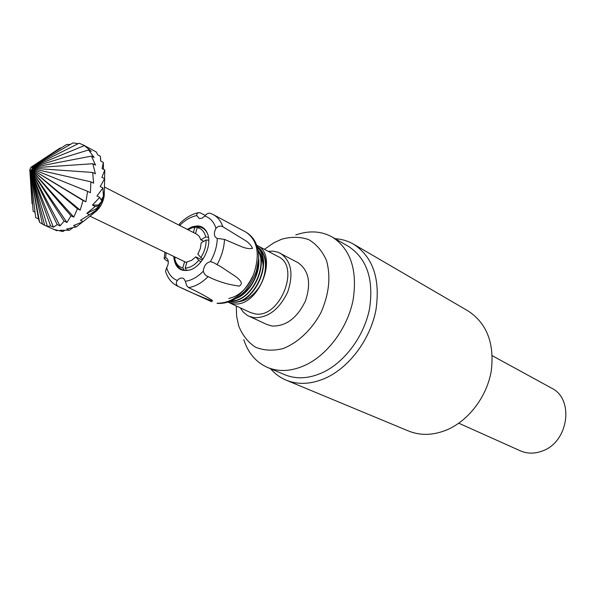 <?xml version="1.0" encoding="UTF-8"?>
<svg xmlns="http://www.w3.org/2000/svg" width="596" height="596" viewBox="0 0 596 596"><rect width="100%" height="100%" fill="white"/><g stroke="black" fill="none" stroke-linecap="round" stroke-linejoin="round"><path stroke-width="0.89" d="M263.186 265.92L262.054 257.532L260.75 254.276L258.485 250.827M258.962 251.803L262.538 261.875M252.592 276.723C246.722 289.075 238.795 296.316 228.819 298.432M236.917 298.134C249.903 292.837 260.757 273.065 258.612 258.046M258.485 260.445C257.897 276.671 251.214 288.881 238.422 297.076M231.673 301.055C250.432 301.971 269.101 266.531 257.986 249.918M258.098 250.536C268.133 267.239 250.335 300.891 232.075 300.868M230.034 301.732L231.986 302.083C253.211 306.098 274.443 261.629 257.397 247.377M257.457 247.593C273.877 262.3 252.6 305.89 231.658 301.934L230.153 301.688M257.189 246.647C267.574 252.995 268.356 273.408 258.657 287.935C252.041 296.979 244.621 301.658 236.388 301.978M257.181 246.602C262.21 249.925 265.086 255.401 265.809 263.045C266.196 271.575 263.812 279.867 258.657 287.935M222.83 226.741L244.904 240.248C248.361 242.259 250.909 244.971 252.548 248.398C249.359 248.957 245.723 248.39 241.626 246.707L224.491 239.406L217.033 238.363C213.882 236.552 213.532 233.207 215.99 228.328C218.099 226.078 220.371 225.549 222.83 226.741C220.885 221.064 217.696 217.019 213.279 214.597L210.179 213.256C208.295 212.906 206.507 213.845 204.823 216.072L202.037 218.203L199.265 218.546L196.613 215.32L197.015 213.621L198.677 212.608C191.756 214.061 185.386 217.793 179.56 223.798L179.232 225.266M168.296 261.435L165.569 260.05L164.176 258.44L165.651 257.673L166.671 258.172C168.854 260.37 168.862 263.529 166.679 267.656L165.539 271.262C167.655 278.287 171.715 283.271 177.72 286.207L178.375 286.497C176.125 285.067 175.76 283.048 177.273 280.448C179.649 277.982 181.847 277.408 183.866 278.712L185.378 281.297L186.6 285.499L188.53 287.607C198.133 292.085 205.993 296.286 212.101 300.228L212.526 301.159C200.167 296.443 188.783 291.556 178.375 286.497M203.318 271.165C203.854 265.883 206.231 262.709 210.44 261.629L213.524 262.613L221.22 266.941L236.21 276.894C239.108 279.405 244.099 283.242 239.316 286.08C228.298 284.702 217.89 281.558 208.108 276.633C205.568 275.628 203.974 273.802 203.318 271.165C197.567 277.043 191.584 280.418 185.378 281.297M173.734 256.541C174.889 267.664 180.305 272.141 189.975 269.958C202.081 266.501 212.303 245.925 207.736 234.191C205.851 229.073 202.521 226.309 197.73 225.891L192.53 226.622L187.233 229.356M198.677 212.608L200.368 212.906L205.374 215.454M192.91 227.679L198.297 226.86C202.565 227.21 205.672 229.542 207.617 233.841M189.625 270.07L185.289 270.428C180.998 269.906 177.951 267.425 176.148 262.985L175.827 262.076M175.015 257.979L174.956 257.129M187.904 229.698L191.919 227.925L197.522 226.838M175.261 257.278L175.47 257.71M89.981 216.177L184.633 261.666L182.771 267.887L184.216 270.271M182.771 267.887C179.359 267.075 176.908 264.825 175.425 261.137L174.613 258.21L175.783 257.532M198.759 260.333C194.46 265.295 189.93 267.887 185.155 268.111L187.017 261.882L191.495 260.422L195.756 256.861L198.759 260.333L200.979 261.83M186.585 270.48L185.155 268.111M206.052 239.979C206.231 245.969 204.488 251.825 200.837 257.546L197.82 254.082L200.345 248.502L201.18 242.803L206.052 239.979L208.764 240.218M203.035 259.029L200.837 257.546M199.697 227.039L197.261 227.583C201.657 228.514 204.465 231.658 205.687 237.014L200.822 239.845L199.34 236.448L196.866 234.28L104.442 187.017M208.496 237.268L205.687 237.014M193.357 232.485L194.87 227.426M184.633 261.666L186.772 262.694M195.756 256.861L202.312 260.087M203.735 241.32L200.822 239.845M197.261 227.583L195.473 233.565M104.3 192.128L104.218 195.749C103.361 201.545 100.888 206.529 96.79 210.708L94.071 212.891M90.994 215.372L96.969 209.725L101.923 201.284L104.33 192.121L104.427 187.725M93.833 213.115L92.708 212.571M44.044 224.997L56.843 230.756L54.087 229.49L62.826 231.553L60.069 230.287L69.427 230.25L66.67 228.976L76.325 226.882L73.576 225.593L83.157 221.608L80.408 220.304L89.549 214.687L86.807 213.361L95.636 209.077L99.599 205.732L95.166 206.469L92.432 205.128L98.385 205.054L101.871 201.187L99.703 197.403L96.977 196.039L102.907 187.964L100.195 186.585L104.628 178.666L101.923 177.273L104.769 170.009L102.072 168.594L103.339 162.425L100.657 161.002L100.441 156.308L97.766 154.878L96.247 151.95L84.394 145.595L91.277 151.391L88.573 149.961L94.161 157.523L91.441 156.107L95.561 165.129L92.834 163.729L95.397 173.838L92.648 172.46L93.654 183.196L90.89 181.832L90.413 192.694L87.642 191.353L85.854 201.835L83.06 200.509L80.207 210.12L77.406 208.816L73.792 217.115L70.976 215.819L66.946 222.457L64.122 221.168L60.04 225.877L57.216 224.588L53.424 227.218L50.6 225.936L47.449 226.45L44.044 224.997L39.582 222.338L38.502 218.948L35.7 217.644L29.8 169.629L30.955 167.245L31.752 167.014L32.303 167.849L31.432 170.009L29.964 170.195M83.157 221.608L93.565 213.331M96.969 209.725L95.636 209.077M89.549 214.687L96.783 209.852M99.711 205.709L98.385 205.054M101.119 199.876L103.473 196.456L102.907 187.964M103.302 193.804L104.337 191.785L104.628 178.666M104.769 170.009L104.591 178.651M103.339 162.425L103.458 169.316M100.441 156.308L100.799 161.076M86.807 213.361L95.166 206.469M92.432 205.128L99.703 197.403M35.052 212.228L33.16 211.334L29.852 169.942M32.571 203.988L32.057 203.735L29.8 169.629M30.955 167.245L59.801 148.21L61.507 147.771M31.23 167.081L66.521 144.567L70.559 144.329M31.506 167.007L73.077 142.861L78.158 143.696M31.752 167.014L79.134 143.196L84.759 145.648M56.843 230.756L57.335 230.488M62.826 231.553L64.562 230.436M69.427 230.25L72.898 227.724M76.325 226.882L82.822 221.757M60.04 225.877L30.888 170.255M31.156 170.24L64.122 221.168M30.873 170.404L57.216 224.588M53.424 227.218L30.642 170.329M30.597 170.478L50.6 225.936M47.449 226.45L30.411 170.322M30.351 170.471L44.633 225.161M42.398 223.634L30.217 170.232M30.135 170.374L39.582 222.338M38.502 218.948L30.061 170.069M66.946 222.457L31.148 170.113M31.432 170.009L70.976 215.819M73.792 217.115L31.402 169.897M31.685 169.711L77.406 208.816M80.207 210.12L31.633 169.622M31.916 169.361L83.06 200.509M85.854 201.835L31.841 169.301M32.095 168.981L87.642 191.353M32.229 168.594L90.89 181.832M32.296 168.206L92.648 172.46M32.303 167.849L92.834 163.729M32.251 167.536L91.441 156.107M32.139 167.29L88.573 149.961M31.968 167.111L84.394 145.595M258.046 248.048L263.477 254.432M268.304 251.385L272.812 251.14L277.892 252.153L297.806 262.568C308.81 270.167 311.38 282.899 305.517 300.764C297.315 317.921 286.207 326.347 272.208 326.049L267.015 324.559L247.415 315.448L243.399 312.215L240.277 307.819M280.232 253.188C291.25 260.817 293.754 273.713 287.756 291.869C279.405 309.317 268.193 317.936 254.127 317.705L248.927 316.23M256.742 245.261L256.965 245.381C279.502 255.155 258.083 308.423 233.364 303.736L228.41 302.306M256.965 245.381L278.272 256.667C300.757 266.464 279.844 318.681 255.215 313.906L250.514 312.572L228.64 302.41M264.408 249.322L273.847 242.788L281.685 239.205C291.295 236.567 300.332 236.716 308.795 239.666C316.528 244.248 322.443 251.221 326.526 260.579C330.951 276.753 329.081 294.119 320.924 312.691C311.663 329.879 297.747 342.931 282.795 348.645C272.864 351.051 263.737 350.552 255.416 347.163C247.951 342.201 242.363 335.094 238.668 325.841L236.627 316.29L236.277 305.957M243.794 339.683C248.167 353.1 256.079 362.361 267.537 367.464C279.3 372.247 292.189 371.353 306.188 364.759C328.374 353.957 347.706 327.42 353.123 299.877C357.607 270.152 350.664 249.21 332.292 237.052C321.304 231.01 309.145 230.302 295.817 234.928M332.292 237.052L348.541 246.439C366.868 258.552 373.878 279.248 369.572 308.534C364.335 335.652 345.263 361.712 323.27 372.254C309.384 378.683 296.57 379.51 284.836 374.735L267.537 367.464M270.554 368.73C274.935 373.811 280.142 377.626 286.192 380.173L408.476 430.99C420.471 435.825 433.299 435.445 446.955 429.85C468.694 420.597 486.902 396.586 491.253 371.025C494.613 343.363 486.887 323.337 468.091 310.948L353.696 244.233C348.012 240.955 341.828 239.108 335.131 238.691M286.192 380.173C298.581 385.165 312.095 384.293 326.742 377.566C350.075 366.465 370.332 338.893 375.912 310.144C380.494 279.107 373.089 257.137 353.696 244.233M492.303 355.73L551.501 388.093C574.432 398.858 568.659 441.837 542.554 450.911C534.768 453.891 527.371 453.861 520.353 450.829L458.786 423.22M165.651 257.673L166.12 252.875M177.273 280.448C172.043 278.362 168.512 274.093 166.679 267.656M217.287 238.437C217.026 246.297 214.746 254.03 210.44 261.629M204.823 216.072C210.187 217.831 213.912 221.913 215.99 228.328M179.709 225.504C185.08 220.021 190.735 216.728 196.673 215.625M188.53 287.607C195.294 286.557 201.82 282.899 208.108 276.633M217.048 264.684C221.637 256.399 224.118 247.973 224.491 239.406M217.011 303.215L217.741 303.431C227.329 303.774 236.329 299.766 244.732 291.399C249.739 285.365 253.62 278.608 256.384 271.106L258.567 259.208C258.947 246.558 254.768 237.551 246.029 232.172C257.763 240.389 260.273 254.492 253.561 274.488C244.315 293.739 232.127 303.312 217.011 303.215M164.921 252.294L164.183 258.291M176.148 262.985L176.736 264.304M193.827 227.389L195.235 227.054M177.72 286.207L211.505 301.68M213.279 214.597L246.029 232.172M193.231 227.62L196.233 226.912M175.976 262.367L177.221 265.19M104.218 195.749L104.278 192.344M96.79 210.708L94.31 212.66"/></g></svg>
